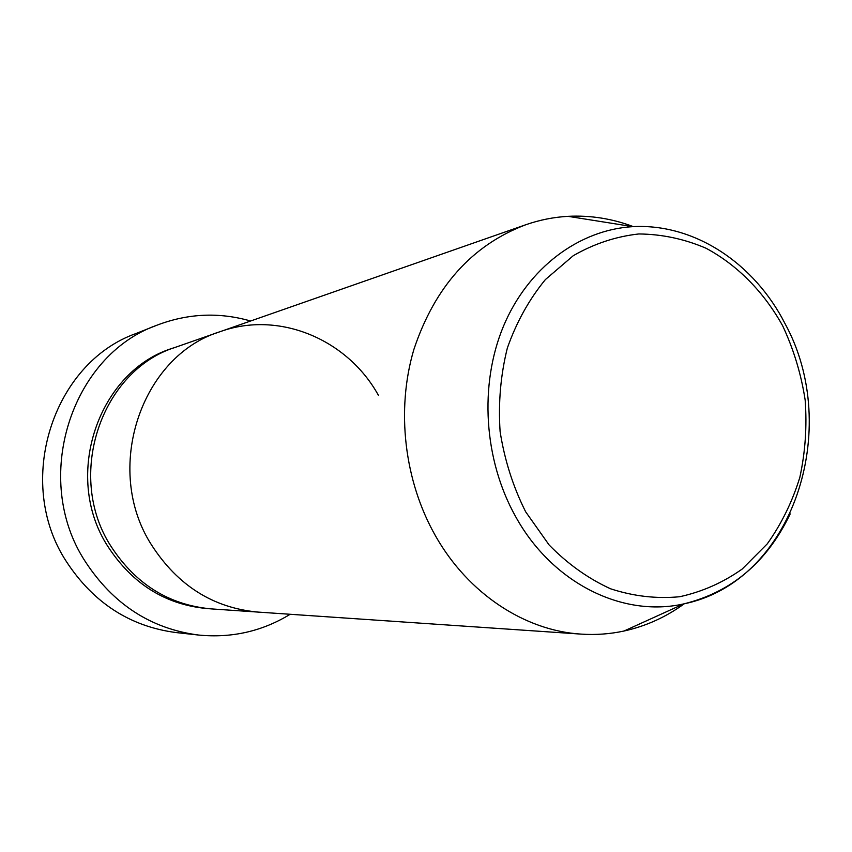 <?xml version="1.0" encoding="UTF-8"?>
<svg xmlns="http://www.w3.org/2000/svg" width="852" height="852" viewBox="0 0 852 852"><rect width="100%" height="100%" fill="white"/><g stroke="black" fill="none" stroke-linecap="round" stroke-linejoin="round"><path stroke-width="1.28" d="M156.8 325.262L135.915 333.558C52.579 363.09 14.282 482.189 66.339 561.489C93.411 602.875 130.068 626.571 176.289 632.589L198.623 635.049C150.985 628.851 113.167 604.302 85.179 561.383C31.364 479.143 70.908 355.646 156.8 325.262C187.855 313.387 219.113 311.97 250.584 321.012M684.231 603.791C665.923 617.125 645.848 626.199 624.015 631.023C609.957 634.048 595.644 635.081 581.053 634.112L211.221 608.892C169.069 605.026 135.681 584.206 111.058 546.42C65.114 475.874 101.164 370.066 175.885 347.147L220.125 331.673C279.2 310.266 347.68 339.533 378.405 395.296M151.645 545.12C102.687 469.377 140.963 355.848 220.125 331.673C140.963 355.848 102.687 469.377 151.645 545.12C177.876 585.675 213.33 607.987 257.986 612.077C213.33 607.987 177.876 585.675 151.645 545.12M290.181 614.271C262.235 631.332 231.723 638.265 198.623 635.049M581.053 634.112C524.864 630.682 468.355 593.823 435.606 536.057C404.189 480.975 395.924 409.918 413.87 349.48C434.839 286.645 472.146 245.067 525.78 224.747C539.582 219.944 553.672 217.143 568.028 216.333C590.351 215.183 612.109 218.613 633.302 226.621M209.411 608.754C166.715 605.452 132.891 584.706 107.927 546.526C61.77 475.757 98.832 369.576 174.17 347.765M782.668 325.815C763.956 292.066 737.427 265.057 705.946 248.198C684.241 238.911 661.866 234.172 638.808 233.959C615.847 236.505 593.982 243.757 573.236 255.717L545.365 279.594C529.145 299.372 516.482 322.173 507.355 348.01C500.614 375.04 498.196 402.879 500.103 431.538C504.554 459.952 513.064 486.694 525.641 511.775L549.114 544.96C567.656 563.928 588.146 578.54 610.575 588.796C633.558 596.293 656.572 598.935 679.63 596.741C702.165 591.821 723.018 582.598 742.188 569.051L767.279 543.842C781.465 523.937 792.317 501.764 799.847 477.333C805.31 452.103 807.089 426.362 805.172 400.099C801.157 374.071 793.649 349.309 782.668 325.815M790.198 513.884C767.045 562.171 731.559 592.172 683.751 603.898C622.769 617.764 552.405 583.269 515.684 516.695C483.755 459.846 479.048 384.774 503.479 326.199C528.048 267.645 579.062 229.848 632.812 226.643L568.028 216.333M624.015 631.023L683.751 603.898C792.861 581.831 842.724 428.726 785.011 323.6C754.467 263.63 694.859 223.309 632.812 226.643M525.78 224.747L220.125 331.673"/></g></svg>

